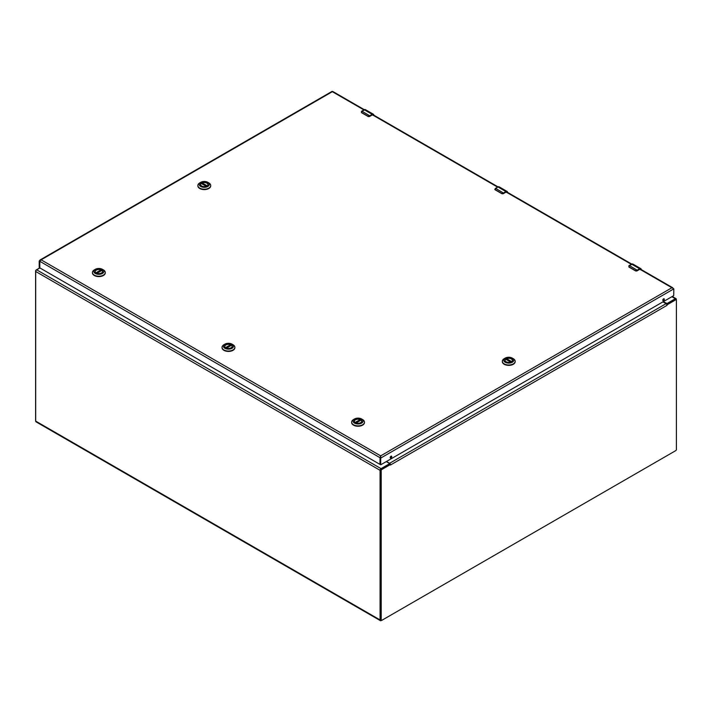 <?xml version="1.0" encoding="UTF-8"?>
<svg xmlns="http://www.w3.org/2000/svg" width="712" height="712" viewBox="0 0 712 712"><rect width="100%" height="100%" fill="white"/><g stroke="black" fill="none" stroke-linecap="round" stroke-linejoin="round"><path stroke-width="1.07" d="M381.516 620.392L381.187 620.579A1.584 0.917 -60 0 1 380.395 620.659A1.584 0.917 -60 0 1 380.066 619.929L380.066 470.312A1.362 0.783 -60 0 1 381.036 468.638L389.242 463.904L389.242 463.325L386.26 461.607M39.845 267.988L36.659 269.821A1.362 0.783 120 0 0 35.698 271.486L35.698 421.112A1.584 0.917 120 0 0 36.027 421.833L380.395 620.659M663.148 301.737L667.126 303.463L675.341 298.72A1.362 0.783 -60 0 1 676.017 298.657A1.362 0.783 -60 0 1 676.302 299.28L676.302 299.841M662.925 301.87L666.067 303.677A1.362 0.783 -120 0 1 666.77 304.451L667.028 305.35L666.77 304.451L667.233 304.718L675.741 299.805A0.935 0.534 -60 0 1 676.204 299.752L675.59 299.396A0.935 0.534 120 0 0 675.127 299.449L666.735 304.291M380.591 619.565A0.935 0.534 120 0 0 380.778 619.992L381.401 620.348A0.935 0.534 -60 0 1 381.205 619.921L381.205 470.614A0.935 0.534 -60 0 1 381.863 469.475L390.372 464.562L389.758 464.206L381.249 469.119A0.935 0.534 120 0 0 380.591 470.258L380.591 619.565L381.205 619.921M389.446 463.904L390.327 464.055L390.452 465.025L390.327 464.055A1.362 0.783 -120 0 0 389.615 463.289L386.483 461.474M676.204 299.752A0.935 0.534 -60 0 1 676.4 300.179L676.4 449.495A0.935 0.534 -60 0 1 675.741 450.634L381.863 620.303A0.935 0.534 -60 0 1 381.401 620.348M39.774 267.908L36.259 269.937A0.935 0.534 120 0 0 35.6 271.076L35.6 420.392A0.935 0.534 120 0 0 35.698 420.73M224.796 346.593A3.667 2.118 180 0 1 224.787 346.477A3.667 2.118 180 0 1 226.763 344.599A3.667 2.118 180 0 1 230.555 344.742L225.784 347.794A3.685 2.127 180 0 1 224.77 346.326A3.685 2.127 180 0 1 227.048 344.359A3.685 2.127 180 0 1 231.062 344.822A3.685 2.127 180 0 1 232.148 346.326A3.685 2.127 180 0 1 231.115 347.803M225.749 347.776L225.749 347.776A3.827 2.207 180 0 1 225.749 344.653A3.827 2.207 180 0 1 231.16 344.653A3.827 2.207 180 0 1 231.16 347.776A3.827 2.207 180 0 1 225.749 347.776M232.993 344.724L232.023 344.163A5.037 2.91 180 0 1 232.023 348.275A5.037 2.91 180 0 1 224.894 348.275A5.037 2.91 180 0 1 224.894 344.163A5.037 2.91 180 0 1 232.023 344.163L232.993 344.724A6.417 3.702 0 0 1 234.871 347.34L234.871 347.714A6.417 3.702 0 0 0 234.862 347.527M224.894 344.163L223.924 344.724A6.417 3.702 0 0 0 222.037 347.34A6.417 3.702 0 0 0 228.454 351.043A6.417 3.702 0 0 0 234.871 347.34M222.046 347.527A6.417 3.702 0 0 0 222.037 347.714A6.417 3.702 0 0 0 228.454 351.417A6.417 3.702 0 0 0 234.871 347.714M230.706 344.955L230.706 345.64M226.514 348.123L231.462 345.267A3.667 2.118 180 0 1 232.121 346.477A3.667 2.118 180 0 1 232.112 346.593M355.404 422.634A3.685 2.127 180 0 1 354.371 421.157A3.685 2.127 180 0 1 356.65 419.19A3.685 2.127 180 0 1 360.664 419.653A3.685 2.127 180 0 1 361.749 421.157A3.685 2.127 180 0 1 360.717 422.634M355.35 422.608L355.35 422.608A3.827 2.207 180 0 1 355.35 419.484A3.827 2.207 180 0 1 360.762 419.484A3.827 2.207 180 0 1 360.762 422.608A3.827 2.207 180 0 1 355.35 422.608M362.595 419.546L361.625 418.985A5.037 2.91 180 0 1 361.625 423.097A5.037 2.91 180 0 1 354.496 423.097A5.037 2.91 180 0 1 354.496 418.985A5.037 2.91 180 0 1 361.625 418.985L362.595 419.546A6.417 3.702 0 0 1 364.473 422.163L364.473 422.536A6.417 3.702 0 0 0 364.464 422.35M354.496 418.985L353.526 419.546A6.417 3.702 0 0 0 351.639 422.163A6.417 3.702 0 0 0 358.056 425.865A6.417 3.702 0 0 0 364.473 422.163M351.648 422.35A6.417 3.702 0 0 0 351.639 422.536A6.417 3.702 0 0 0 358.056 426.239A6.417 3.702 0 0 0 364.473 422.536M354.398 421.415A3.667 2.118 180 0 1 354.389 421.308A3.667 2.118 180 0 1 356.365 419.43A3.667 2.118 180 0 1 360.156 419.573L360.308 420.472M356.116 422.946L361.064 420.089A3.667 2.118 180 0 1 361.723 421.308A3.667 2.118 180 0 1 361.714 421.415M96.2 272.981A3.685 2.127 180 0 1 95.168 271.503A3.685 2.127 180 0 1 97.446 269.537A3.685 2.127 180 0 1 101.46 269.999A3.685 2.127 180 0 1 102.546 271.503A3.685 2.127 180 0 1 101.513 272.981M96.147 272.954L96.147 272.954A3.827 2.207 180 0 1 96.147 269.83A3.827 2.207 180 0 1 101.558 269.83A3.827 2.207 180 0 1 101.558 272.954A3.827 2.207 180 0 1 96.147 272.954L100.953 269.919A3.667 2.118 180 0 0 97.161 269.777A3.667 2.118 180 0 0 95.186 271.655A3.667 2.118 180 0 0 95.194 271.77L95.186 271.655M103.391 269.892L102.421 269.332A5.037 2.91 180 0 1 102.421 273.452A5.037 2.91 180 0 1 95.292 273.452A5.037 2.91 180 0 1 95.292 269.332A5.037 2.91 180 0 1 102.421 269.332L103.391 269.892A6.417 3.702 0 0 1 105.269 272.518L105.269 272.892A6.417 3.702 0 0 0 105.26 272.705M95.292 269.332L94.322 269.892A6.417 3.702 0 0 0 92.435 272.518A6.417 3.702 0 0 0 98.852 276.22A6.417 3.702 0 0 0 105.269 272.518M92.444 272.705A6.417 3.702 0 0 0 92.435 272.892A6.417 3.702 0 0 0 98.852 276.594A6.417 3.702 0 0 0 105.269 272.892M101.104 270.133L101.104 270.818M96.912 273.301L101.861 270.444A3.667 2.118 180 0 1 102.519 271.655A3.667 2.118 180 0 1 102.51 271.77L102.519 271.655M506.09 361.767A3.685 2.127 180 0 1 505.057 360.281A3.685 2.127 180 0 1 506.134 358.777A3.685 2.127 180 0 1 510.157 358.314A3.685 2.127 180 0 1 512.435 360.281A3.685 2.127 180 0 1 511.403 361.767M511.447 361.732A3.827 2.207 180 0 1 506.036 361.732A3.827 2.207 180 0 1 506.036 358.608A3.827 2.207 180 0 1 511.447 358.608A3.827 2.207 180 0 1 511.447 361.732L506.499 358.91L506.499 359.596M504.212 358.679L505.182 358.118A5.037 2.91 180 0 1 512.311 358.118A5.037 2.91 180 0 1 512.311 362.23A5.037 2.91 180 0 1 505.182 362.23A5.037 2.91 180 0 1 505.182 358.118L504.212 358.679A6.417 3.702 0 0 0 502.334 361.296A6.417 3.702 0 0 0 504.212 363.912A6.417 3.702 0 0 0 511.198 364.713A6.417 3.702 0 0 0 515.159 361.296A6.417 3.702 0 0 0 513.281 358.679L512.311 358.118M502.343 361.482A6.417 3.702 0 0 0 502.334 361.669A6.417 3.702 0 0 0 508.742 365.372A6.417 3.702 0 0 0 515.159 361.669A6.417 3.702 0 0 0 515.15 361.482M505.084 360.432L505.084 360.521A3.667 2.118 180 0 1 505.084 360.432A3.667 2.118 180 0 1 505.743 359.222L510.682 362.079M512.409 360.432A3.667 2.118 180 0 1 512.409 360.548L512.409 360.432A3.667 2.118 180 0 0 510.442 358.554A3.667 2.118 180 0 0 506.65 358.697L506.499 358.91M201.63 185.983A3.685 2.127 180 0 1 200.597 184.506A3.685 2.127 180 0 1 201.674 183.002A3.685 2.127 180 0 1 205.697 182.539A3.685 2.127 180 0 1 207.975 184.506A3.685 2.127 180 0 1 206.943 185.983M201.576 182.833A3.827 2.207 180 0 1 206.987 182.833A3.827 2.207 180 0 1 206.987 185.957A3.827 2.207 180 0 1 201.576 185.957A3.827 2.207 180 0 1 201.576 182.833M207.851 186.455A5.037 2.91 180 0 1 200.722 186.455A5.037 2.91 180 0 1 200.722 182.334A5.037 2.91 180 0 1 207.851 182.334A5.037 2.91 180 0 1 207.851 186.455M200.722 182.334L199.752 182.895A6.417 3.702 0 0 0 197.874 185.52A6.417 3.702 0 0 0 201.825 188.938A6.417 3.702 0 0 0 208.821 188.137A6.417 3.702 0 0 0 210.699 185.52A6.417 3.702 0 0 0 208.821 182.895L207.851 182.334M197.874 185.707A6.417 3.702 0 0 0 197.874 185.894A6.417 3.702 0 0 0 201.825 189.312A6.417 3.702 0 0 0 208.821 188.511A6.417 3.702 0 0 0 210.699 185.894A6.417 3.702 0 0 0 210.69 185.707M202.039 183.821L202.181 182.922A3.667 2.118 180 0 1 205.982 182.779A3.667 2.118 180 0 1 207.948 184.657A3.667 2.118 180 0 1 207.94 184.773L207.948 184.657M200.615 184.657L200.615 184.746A3.667 2.118 180 0 1 200.615 184.657A3.667 2.118 180 0 1 201.282 183.447L206.222 186.295M637.382 270.346L635.442 270.818L628.865 267.018L629.283 265.523A2.91 1.682 120 0 0 628.972 265.727L628.927 266.875L635.505 270.676L636.946 270.337A2.91 1.682 -60 0 1 637.258 270.133L639.643 268.753L631.66 264.152L629.283 265.523L637.382 270.346L639.643 268.753A2.332 1.344 -60 0 1 640.809 268.638A2.332 1.344 -60 0 1 641.289 269.599M639.768 269.252L637.053 270.88L635.478 270.88L637.053 270.88L639.768 269.252L641.04 269.99M369.955 115.94L368.015 116.412L361.429 112.612L361.847 111.125A2.91 1.682 120 0 0 361.536 111.33L361.491 112.469L368.077 116.27L369.519 115.94A2.91 1.682 -60 0 1 369.831 115.727L372.207 114.356L364.233 109.746L361.847 111.125L369.955 115.94L372.207 114.356A2.332 1.344 -60 0 1 373.373 114.24A2.332 1.344 -60 0 1 373.853 115.193M372.332 114.855L369.626 116.474L368.051 116.474L369.626 116.474L372.332 114.855L373.613 115.593M503.669 193.148L501.729 193.611L495.152 189.81L495.561 188.324A2.91 1.682 120 0 0 495.249 188.529L495.205 189.677L501.791 193.477L503.233 193.139A2.91 1.682 -60 0 1 503.544 192.934L505.929 191.555L497.946 186.945L495.561 188.324L503.669 193.148L505.929 191.555A2.332 1.344 -60 0 1 507.086 191.439A2.332 1.344 -60 0 1 507.567 192.391M506.054 192.053L503.339 193.682L501.764 193.682L503.339 193.682L506.054 192.053L507.327 192.792M380.689 455.867L380.066 457.736L379.95 464.393L39.196 267.525L39.196 260.939L41.118 259.827L39.81 261.295L39.81 267.881L39.81 261.295L39.81 267.881L39.81 261.295L380.066 457.736L380.689 455.867L380.689 464.678L380.066 464.322L380.066 457.736L380.689 458.092L673.837 288.85L671.906 287.737L673.214 288.493L671.906 287.737L380.689 455.867L41.118 259.827L332.344 91.688L363.877 109.897M332.958 92.044L332.344 91.688M663.548 298.835A1.095 0.632 -60 0 1 664.091 298.782A1.095 0.632 -60 0 1 664.091 300.046A1.095 0.632 -60 0 1 662.997 300.678A1.095 0.632 -60 0 1 662.836 299.797A1.095 0.632 -60 0 1 663.548 298.835M390.968 456.205A1.095 0.632 -60 0 1 391.52 456.152A1.095 0.632 -60 0 1 391.52 457.416A1.095 0.632 -60 0 1 390.425 458.047A1.095 0.632 -60 0 1 390.256 457.166A1.095 0.632 -60 0 1 390.968 456.205M380.066 464.322L380.066 457.736L380.066 464.322L380.813 464.749L673.712 295.649L673.837 288.85M380.724 464.758L380.101 464.402M39.196 260.939L39.81 261.295M39.196 267.525L39.81 267.881M662.783 300.33A1.095 0.632 120 0 0 663.691 298.764M390.212 457.7A1.095 0.632 120 0 0 391.111 456.134M380.066 619.929L35.698 421.112M389.242 463.904L389.242 464.5M667.126 303.463L667.126 304.06M380.066 470.312L35.698 271.486M381.036 468.638L36.659 269.821M671.861 296.717L675.341 298.72M381.249 469.119L381.863 469.475M675.741 299.805L675.127 299.449M381.205 470.614L380.591 470.258M667.028 305.35L390.577 464.954M666.067 303.677L389.615 463.289M225.544 347.634L230.555 344.742M360.308 419.786L355.386 422.625M355.146 422.465L360.156 419.573M95.942 272.812L100.953 269.919M506.65 358.697L511.652 361.589M206.952 185.974L202.039 183.135M202.181 182.922L207.192 185.814M631.535 264.223L631.66 264.152A2.332 1.344 120 0 1 632.826 264.036L640.809 268.638L641.343 269.777M639.768 268.967L641.289 269.848M635.798 270.943A1.166 0.667 0 0 0 637.089 270.8L636.946 270.337M635.505 270.676L628.927 266.875M639.732 269.332L637.089 270.8M632.826 264.036L628.883 265.718L628.972 267.08M364.108 109.817L364.233 109.746A2.332 1.344 120 0 1 365.389 109.63L373.373 114.24L373.907 115.38M372.332 114.57L373.853 115.451M368.371 116.537A1.166 0.667 0 0 0 369.662 116.394L369.519 115.94M368.077 116.27L361.491 112.469M372.296 114.935L369.662 116.394M365.389 109.63L361.447 111.321L361.545 112.674M497.822 187.016L497.946 186.945A2.332 1.344 120 0 1 499.112 186.829L507.086 191.439L507.62 192.578M506.054 191.768L507.576 192.649M502.085 193.735A1.166 0.667 0 0 0 503.375 193.602L503.233 193.139M501.791 193.477L495.205 189.677M506.009 192.133L503.375 193.602M499.112 186.829L497.857 186.936L494.804 189.321A1.166 0.667 0 0 0 494.804 189.321A1.166 0.667 0 0 0 494.902 189.597M494.804 189.321L495.258 189.873M372.403 114.819L497.59 187.096M506.116 192.018L631.304 264.294M639.83 269.216L671.906 287.737M672.253 296.486L676.017 298.657M389.446 464.331L389.446 463.61M231.382 345.249L226.452 348.097M360.984 420.071L356.053 422.919M101.78 270.427L96.85 273.274M510.753 362.052L505.814 359.204M206.284 186.277L201.354 183.429M672.76 287.764L640.399 269.083M631.713 264.063L506.686 191.884M497.991 186.864L372.963 114.685M364.277 109.666L332.851 91.519M332.139 91.341L39.961 260.031M380.689 456.276L380.582 456.819M332.21 91.465L332.691 91.892M39.828 267.943L39.231 267.596"/></g></svg>
